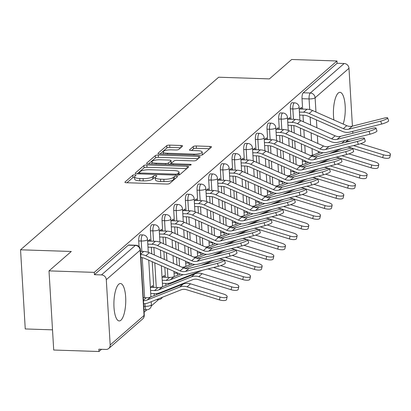 <?xml version="1.0" encoding="UTF-8"?>
<svg xmlns="http://www.w3.org/2000/svg" width="411" height="411" viewBox="0 0 411 411"><rect width="100%" height="100%" fill="white"/><g stroke="black" fill="none" stroke-linecap="round" stroke-linejoin="round"><path stroke-width="0.62" d="M134.89 174.824A1.649 0.442 -3.4 0 0 132.81 175.22L125.016 182.011A2.353 0.627 -3.4 0 0 124.898 182.227A2.353 0.627 -3.4 0 0 126.511 182.725L166.712 184.051A2.353 0.627 -3.4 0 0 169.681 183.486L177.475 176.694A1.649 0.442 -3.4 0 0 177.557 176.545A1.649 0.442 -3.4 0 0 176.427 176.196A1.649 0.442 -3.4 0 0 174.351 176.591L173.339 177.47A7.537 2.014 -3.4 0 1 163.845 179.278L160.495 179.17A7.537 2.014 -3.4 0 1 155.322 177.573A7.537 2.014 -3.4 0 1 155.697 176.889L156.709 176.011A1.649 0.442 -3.4 0 0 156.791 175.862A1.649 0.442 -3.4 0 0 155.656 175.507A1.649 0.442 -3.4 0 0 153.58 175.908L152.573 176.787A7.537 2.014 -3.4 0 1 143.079 178.595L139.725 178.487A7.537 2.014 -3.4 0 1 134.556 176.884A7.537 2.014 -3.4 0 1 134.926 176.206L135.938 175.322A1.649 0.442 -3.4 0 0 136.02 175.173A1.649 0.442 -3.4 0 0 134.89 174.824M134.567 177.136A1.649 0.442 -3.4 0 0 132.948 177.531L126.963 182.741M175.286 178.6A1.649 0.442 -3.4 0 0 174.49 178.898L173.478 179.777L173.339 177.47M155.337 177.819A1.649 0.442 -3.4 0 0 153.719 178.215L152.707 179.093L152.573 176.787M118.758 284.232A18.711 5.898 91.9 0 0 113.904 304.7A18.711 5.898 91.9 0 0 119.211 320.934A18.711 5.898 91.9 0 0 120.896 320.231A18.711 5.898 91.9 0 0 125.756 299.763A18.711 5.898 91.9 0 0 120.444 283.533A18.711 5.898 91.9 0 0 118.758 284.232M343.18 124.065A18.711 5.898 91.9 0 0 344.999 103.839A18.711 5.898 91.9 0 0 339.954 92.321A18.711 5.898 91.9 0 0 338.268 93.025A18.711 5.898 91.9 0 0 333.886 119.95M337.385 129.182A18.711 5.898 91.9 0 0 338.592 129.717M182.479 146.193A2.353 0.627 -3.4 0 0 182.597 145.977A2.353 0.627 -3.4 0 0 180.979 145.479L169.702 145.109A2.353 0.627 -3.4 0 0 166.732 145.674L158.076 153.216A2.353 0.627 -3.4 0 0 157.958 153.426A2.353 0.627 -3.4 0 0 159.576 153.93L199.772 155.25A2.353 0.627 -3.4 0 0 202.741 154.685L211.398 147.143A2.353 0.627 -3.4 0 0 211.516 146.933A2.353 0.627 -3.4 0 0 209.903 146.429L196.278 145.982A2.353 0.627 -3.4 0 0 193.309 146.547L189.605 149.774A2.353 0.627 -3.4 0 0 189.486 149.989A2.353 0.627 -3.4 0 0 191.105 150.488L197.861 150.714A6.299 1.685 -3.4 0 1 202.181 152.049A6.299 1.685 -3.4 0 1 193.935 154.13L167.467 153.257A6.299 1.685 -3.4 0 1 163.146 151.921A6.299 1.685 -3.4 0 1 171.392 149.84L175.805 149.984A2.353 0.627 -3.4 0 0 178.775 149.419L182.479 146.193M106.3 279.675L110.179 344.978A4.798 4.367 -131.1 0 1 108.781 348.446A4.798 4.367 -131.1 0 1 105.904 349.442L98.851 349.211L98.989 351.518L53.713 350.028L49.007 270.88L71.288 251.47L20.55 249.801L218.673 77.217L269.411 78.886L291.692 59.482L336.969 60.972L94.283 272.37L94.422 274.676L101.476 274.913L135.342 245.408A4.798 1.51 -88.1 0 1 135.774 245.228L128.725 244.997A4.798 1.51 -88.1 0 0 128.289 245.177L135.342 245.408A4.798 4.367 -131.1 0 1 140.166 250.176L106.3 279.675A4.798 4.367 -131.1 0 0 101.476 274.913M49.007 270.88L94.283 272.37M146.876 164.986A2.353 0.627 -3.4 0 0 143.912 165.551L135.25 173.098A2.353 0.627 -3.4 0 0 135.132 173.308A2.353 0.627 -3.4 0 0 136.75 173.807L176.951 175.132A2.353 0.627 -3.4 0 0 179.915 174.567L188.577 167.025A2.353 0.627 -3.4 0 0 188.695 166.809A2.353 0.627 -3.4 0 0 187.077 166.311L146.876 164.986L147.015 167.292A2.353 0.627 -3.4 0 0 144.05 167.863L137.202 173.822M146.66 163.157L155.322 155.61A2.353 0.627 -3.4 0 1 158.292 155.045L198.487 156.37A2.353 0.627 -3.4 0 1 200.106 156.868A2.353 0.627 -3.4 0 1 199.987 157.084L196.283 160.311A2.353 0.627 -3.4 0 1 193.314 160.876L177.013 160.341A2.353 0.627 -3.4 0 0 174.043 160.906L171.587 163.049A2.353 0.627 -3.4 0 0 171.469 163.259A2.353 0.627 -3.4 0 0 173.088 163.763L190.057 164.318A1.649 0.442 -3.4 0 1 191.192 164.667A1.649 0.442 -3.4 0 1 189.029 165.217L148.16 163.871A2.353 0.627 -3.4 0 1 146.547 163.367A2.353 0.627 -3.4 0 1 146.66 163.157L146.686 163.568M305.866 163.486L305.748 161.482M305.26 153.246L304.792 145.396M304.325 137.51L303.857 129.66M303.39 121.774L302.999 115.193M302.635 109.079L302.018 98.702L309.072 98.933A4.798 1.51 -88.1 0 1 310.29 93.014L344.161 63.51A4.798 4.367 48.9 0 1 348.985 68.277L352.422 126.141M98.989 351.518L101.538 349.299M144.117 312.206L146.871 309.807M151.32 305.933L158.533 299.65M52.51 329.848L25.251 328.949L20.55 249.801M352.73 131.35L352.844 133.251M336.969 60.972L337.107 63.279L344.161 63.51M152.738 287.407L152.63 285.619L150.38 287.577M149.989 241.118L149.892 239.469L147.636 241.427M164.4 277.245L164.297 275.457L162.042 277.42M161.651 230.961L161.554 229.307L159.304 231.27M173.314 220.799L173.216 219.15L170.966 221.108M184.976 210.643L184.878 208.988L182.628 210.951M196.643 200.481L196.545 198.826L194.29 200.789M208.305 190.324L208.207 188.67L205.952 190.632M219.967 180.162L219.87 178.508L217.619 180.47M231.629 170.005L231.532 168.351L229.281 170.308M243.291 159.843L243.194 158.189L240.944 160.151M254.959 149.681L254.861 148.032L252.606 149.989M266.621 139.524L266.523 137.87L264.273 139.832M278.283 129.362L278.185 127.713L275.935 129.671M289.945 119.205L289.847 117.551L287.597 119.514M294.204 173.642L294.086 171.639M293.593 163.408L293.13 155.558M292.658 147.667L292.195 139.822M291.723 131.931L291.332 125.355M290.973 119.236L290.356 108.858L292.858 108.941A4.798 1.51 -88.1 0 1 294.512 102.842L292.005 102.76A4.798 1.51 91.9 0 0 290.356 108.858M282.542 183.804L282.419 181.801M281.931 173.565L281.463 165.715M280.996 157.829L280.528 149.979M280.061 142.093L279.67 135.512M279.305 129.398L278.689 119.02L281.196 119.103A4.798 1.51 -88.1 0 1 282.845 113.004L280.343 112.922A4.798 1.51 91.9 0 0 278.689 119.02M270.875 193.966L270.757 191.958M270.268 183.727L269.801 175.877M269.333 167.991L268.866 160.141M268.398 152.25L268.008 145.674M267.643 139.555L267.027 129.177L269.529 129.26A4.798 1.51 -88.1 0 1 271.183 123.161L268.681 123.079A4.798 1.51 91.9 0 0 267.027 129.177M259.213 204.123L259.094 202.12M258.606 193.884L258.139 186.039M257.671 178.148L257.204 170.298M256.736 162.412L256.346 155.831M255.981 149.717L255.365 139.339L257.867 139.421A4.798 1.51 -88.1 0 1 259.521 133.323L257.019 133.241A4.798 1.51 91.9 0 0 255.365 139.339M247.55 214.285L247.432 212.276M246.944 204.046L246.477 196.196M246.009 188.31L245.542 180.46M245.074 172.569L244.684 165.993M244.319 159.879L243.702 149.496L246.204 149.578A4.798 1.51 -88.1 0 1 247.859 143.48L245.357 143.398A4.798 1.51 91.9 0 0 243.702 149.496M235.888 224.442L235.77 222.438M235.277 214.203L234.815 206.358M234.342 198.467L233.88 190.617M233.407 182.731L233.016 176.149M232.657 170.036L232.04 159.658L234.542 159.74A4.798 1.51 -88.1 0 1 236.197 153.642L233.689 153.56A4.798 1.51 91.9 0 0 232.04 159.658M224.226 234.604L224.103 232.595M223.615 224.365L223.147 216.515M222.68 208.629L222.212 200.779M221.745 192.893L221.354 186.311M220.99 180.198L220.373 169.815L222.88 169.897A4.798 1.51 -88.1 0 1 224.529 163.804L222.027 163.722A4.798 1.51 91.9 0 0 220.373 169.815M212.559 244.761L212.441 242.757M211.953 234.522L211.485 226.677M211.018 218.786L210.55 210.941M210.083 203.049L209.692 196.468M209.327 190.355L208.711 179.977L211.213 180.059A4.798 1.51 -88.1 0 1 212.867 173.961L210.365 173.879A4.798 1.51 91.9 0 0 208.711 179.977M200.897 254.923L200.779 252.914M200.291 244.684L199.823 236.834M199.356 228.948L198.888 221.097M198.421 213.211L198.03 206.63M197.665 200.517L197.049 190.134L199.551 190.221A4.798 1.51 -88.1 0 1 201.205 184.123L198.703 184.041A4.798 1.51 91.9 0 0 197.049 190.134M189.235 265.08L189.117 263.076M188.628 254.846L188.161 246.996M187.693 239.104L187.226 231.259M186.758 223.368L186.363 216.792M186.003 210.673L185.387 200.296L187.889 200.378A4.798 1.51 -88.1 0 1 189.543 194.28L187.041 194.198A4.798 1.51 91.9 0 0 185.387 200.296M177.573 275.242L177.454 273.238M176.961 265.003L176.499 257.152M176.026 249.266L175.564 241.416M175.091 233.53L174.701 226.949M174.341 220.835L173.725 210.458L176.227 210.54A4.798 1.51 -88.1 0 1 177.881 204.442L175.374 204.359A4.798 1.51 91.9 0 0 173.725 210.458M165.91 285.398L165.787 283.395M165.428 277.281L164.832 267.314M164.364 259.423L163.897 251.578M163.429 243.687L163.039 237.111M162.674 230.992L162.057 220.615L164.564 220.697A4.798 1.51 -88.1 0 1 166.214 214.599L163.712 214.516A4.798 1.51 91.9 0 0 162.057 220.615M154.243 295.56L154.125 293.557M153.76 287.438L152.234 261.735M151.767 253.849L151.376 247.268M151.012 241.154L150.395 230.776L152.897 230.859A4.798 1.51 -88.1 0 1 154.551 224.76L152.049 224.678A4.798 1.51 91.9 0 0 150.395 230.776M139.077 246.698L138.733 240.933L141.235 241.016A4.798 1.51 -88.1 0 1 142.889 234.917L140.387 234.835A4.798 1.51 91.9 0 0 138.733 240.933M301.607 109.043L301.51 107.389L299.259 109.352M337.107 63.279L303.236 92.783A4.798 1.51 91.9 0 0 302.018 98.702M94.422 274.676L128.289 245.177M134.556 176.884L134.69 179.191A7.537 2.014 -3.4 0 0 139.863 180.794L139.725 178.487M152.707 179.093A7.537 2.014 -3.4 0 1 143.213 180.902L139.863 180.794M155.322 177.573L155.461 179.879A7.537 2.014 -3.4 0 0 160.634 181.477L160.495 179.17M173.478 179.777A7.537 2.014 -3.4 0 1 163.984 181.585L160.634 181.477M186.764 168.602L147.015 167.292M139.185 172.497A1.649 0.442 -3.4 0 0 139.103 172.646A1.649 0.442 -3.4 0 0 140.233 172.995L175.523 174.156A1.649 0.442 -3.4 0 0 177.598 173.761L178.662 172.836A7.537 2.014 -3.4 0 0 179.037 172.152A7.537 2.014 -3.4 0 0 173.863 170.555L149.743 169.758A7.537 2.014 -3.4 0 0 140.249 171.567L139.185 172.497M178.99 174.947A7.537 2.014 -3.4 0 0 179.175 174.459L179.037 172.152M148.612 163.881L155.461 157.922L155.322 155.61M198.174 158.661L158.425 157.356A2.353 0.627 -3.4 0 0 155.461 157.922M160.095 159.781A6.299 1.685 -3.4 0 0 151.844 161.867A6.299 1.685 -3.4 0 0 156.17 163.203L165.494 163.511A2.353 0.627 -3.4 0 0 168.459 162.946L170.919 160.804A2.353 0.627 -3.4 0 0 171.038 160.588A2.353 0.627 -3.4 0 0 169.419 160.09L160.095 159.781M171.038 160.588L171.171 162.9A2.353 0.627 -3.4 0 1 171.053 163.11L169.383 164.57M201.832 155.06A6.299 1.685 -3.4 0 0 202.32 154.356L202.181 152.049M209.584 148.725L196.412 148.289A2.353 0.627 -3.4 0 0 193.447 148.854L191.557 150.503M180.665 147.77L169.835 147.415A2.353 0.627 -3.4 0 0 166.871 147.981L160.023 153.945M227.165 296.685L226.548 299.552A5.518 1.885 -167.8 0 1 219.433 299.886L220.055 297.019A5.518 1.885 12.2 0 0 227.165 296.685A5.518 1.885 12.2 0 0 223.492 294.024L190.534 283.837A11.996 10.922 48.9 0 0 183.162 284.058L150.626 296.999A11.996 10.922 -131.1 0 1 146.316 297.739L143.254 297.636M143.614 303.739A15.115 13.763 -131.1 0 0 148.484 302.804L181.02 289.858A8.878 8.081 48.9 0 1 186.476 289.698L219.433 299.886M143.439 300.739A11.996 10.922 -131.1 0 0 147.184 299.999L179.72 287.053A11.996 10.922 48.9 0 1 187.092 286.832L220.055 297.019M217.424 263.364A5.518 0.956 -18.3 0 0 224.38 260.137A5.518 0.956 -18.3 0 0 220.861 260.369L188.988 268.414L185.546 271.409L217.424 263.364L218.385 266.277A5.518 0.956 161.7 0 0 225.341 263.05L224.38 260.137M140.505 251.352L143.722 251.46A15.115 13.763 48.9 0 1 149.285 252.75L183.491 267.895A8.878 8.081 -131.1 0 0 188.988 268.414M140.69 254.471A15.115 13.763 48.9 0 1 145.843 255.745L180.049 270.89A8.878 8.081 -131.1 0 0 185.546 271.409M140.865 257.476A11.996 10.922 48.9 0 1 144.877 258.478L179.083 273.623A11.996 10.922 -131.1 0 0 186.507 274.327L218.385 266.277M238.827 286.529L238.21 289.39A5.518 1.885 -167.8 0 1 231.095 289.724L231.717 286.857A5.518 1.885 12.2 0 0 238.827 286.529A5.518 1.885 12.2 0 0 235.154 283.862L202.197 273.68A11.996 10.922 48.9 0 0 194.824 273.896L162.288 286.842A11.996 10.922 -131.1 0 1 157.978 287.577L150.657 287.335M150.549 290.443L154.541 290.577A11.996 10.922 -131.1 0 0 158.846 289.837L191.387 276.891A11.996 10.922 48.9 0 1 198.76 276.675L231.717 286.857M150.729 293.444L154.721 293.572A15.115 13.763 -131.1 0 0 160.146 292.647L192.682 279.701A8.878 8.081 48.9 0 1 198.138 279.542L231.095 289.724M250.494 276.367L249.873 279.233A5.518 1.885 -167.8 0 1 242.762 279.562L243.379 276.701A5.518 1.885 12.2 0 0 250.494 276.367A5.518 1.885 12.2 0 0 246.821 273.705L220.63 265.614M162.211 280.281L166.203 280.415A11.996 10.922 -131.1 0 0 170.514 279.675L183.193 274.63M162.319 277.178L169.64 277.42A11.996 10.922 -131.1 0 0 173.951 276.68L180.398 274.116M162.391 283.282L166.383 283.415A15.115 13.763 -131.1 0 0 171.808 282.485L202.402 270.315M207.612 269A8.878 8.081 48.9 0 1 209.8 269.38L242.762 279.562M213.581 267.489L243.379 276.701M204.709 264.443L206.486 263.739A11.996 10.922 48.9 0 1 210.458 262.994M229.086 253.202A5.518 0.956 -18.3 0 0 236.042 249.975A5.518 0.956 -18.3 0 0 232.523 250.207L200.65 258.257L197.208 261.252L229.086 253.202L230.047 256.12A5.518 0.956 161.7 0 0 237.008 252.893L236.042 249.975L266.087 259.243L266.708 256.382A5.518 1.885 12.2 0 0 273.818 256.048A5.518 1.885 12.2 0 0 270.145 253.387L243.959 245.295M147.981 247.155L152.127 247.294A11.996 10.922 48.9 0 1 156.54 248.316L190.745 263.461A11.996 10.922 -131.1 0 0 198.174 264.165L230.047 256.12M147.801 244.155L151.947 244.293A15.115 13.763 48.9 0 1 157.505 245.583L191.716 260.728A8.878 8.081 -131.1 0 0 197.208 261.252M148.068 241.057L155.389 241.298A15.115 13.763 48.9 0 1 160.948 242.588L195.153 257.733A8.878 8.081 -131.1 0 0 200.65 258.257M240.748 243.045A5.518 0.956 -18.3 0 0 247.71 239.819A5.518 0.956 -18.3 0 0 244.185 240.045L212.312 248.095L208.875 251.09L240.748 243.045L241.709 245.958A5.518 0.956 161.7 0 0 248.67 242.731L247.71 239.819M159.643 236.998L163.789 237.132A11.996 10.922 48.9 0 1 168.202 238.159L202.407 253.304A11.996 10.922 -131.1 0 0 209.836 254.008L241.709 245.958M159.463 233.998L163.609 234.136A15.115 13.763 48.9 0 1 169.173 235.426L203.378 250.571A8.878 8.081 -131.1 0 0 208.875 251.09M159.73 230.895L167.051 231.136A15.115 13.763 48.9 0 1 172.61 232.431L206.815 247.571A8.878 8.081 -131.1 0 0 212.312 248.095M262.156 266.205L261.535 269.071A5.518 1.885 -167.8 0 1 254.424 269.405L255.041 266.539A5.518 1.885 12.2 0 0 262.156 266.205A5.518 1.885 12.2 0 0 258.483 263.543L232.297 255.452M174.053 273.125L178.045 273.253A15.115 13.763 -131.1 0 0 178.266 273.258M200.804 265.429L214.069 260.153M219.279 258.838A8.878 8.081 48.9 0 1 221.467 259.218L223.707 259.911M224.375 260.117L254.424 269.405M225.243 257.332L255.041 266.539M216.371 254.286L218.149 253.577A11.996 10.922 48.9 0 1 222.12 252.832M182.058 267.258A11.996 10.922 -131.1 0 0 185.613 266.523L192.06 263.96M184.976 268.404L194.855 264.473M273.818 256.048L273.202 258.909A5.518 1.885 -167.8 0 1 266.087 259.243M185.721 262.963L189.707 263.097A15.115 13.763 -131.1 0 0 189.928 263.102M212.466 255.272L225.731 249.996M230.941 248.681A8.878 8.081 48.9 0 1 233.129 249.061L235.369 249.754M236.906 247.17L266.708 256.382M228.033 244.124L229.816 243.42A11.996 10.922 48.9 0 1 233.782 242.675M193.72 257.101A11.996 10.922 -131.1 0 0 197.275 256.361L203.722 253.798M196.643 258.242L206.517 254.311M285.481 245.886L284.864 248.753A5.518 1.885 -167.8 0 1 277.749 249.087L278.37 246.22A5.518 1.885 12.2 0 0 285.481 245.886A5.518 1.885 12.2 0 0 281.807 243.225L255.621 235.133M197.383 252.806L201.369 252.935A15.115 13.763 -131.1 0 0 201.59 252.94M224.134 245.11L237.394 239.834M242.603 238.519A8.878 8.081 48.9 0 1 244.792 238.899L247.032 239.592M247.699 239.798L277.749 249.087M248.573 237.013L278.37 246.22M239.7 233.967L241.478 233.258A11.996 10.922 48.9 0 1 245.444 232.513M205.387 246.939A11.996 10.922 -131.1 0 0 208.942 246.204L215.385 243.636M208.305 248.085L218.179 244.155M252.411 232.883A5.518 0.956 -18.3 0 0 259.372 229.657A5.518 0.956 -18.3 0 0 255.853 229.888L223.974 237.938L220.537 240.933L252.411 232.883L253.371 235.801A5.518 0.956 161.7 0 0 260.333 232.575L259.372 229.657L289.416 238.925L290.032 236.063A5.518 1.885 12.2 0 0 297.143 235.729A5.518 1.885 12.2 0 0 293.469 233.068L267.284 224.971M171.305 226.836L175.451 226.975A11.996 10.922 48.9 0 1 179.864 227.997L214.069 243.142A11.996 10.922 -131.1 0 0 221.498 243.846L253.371 235.801M171.125 223.836L175.276 223.974A15.115 13.763 48.9 0 1 180.835 225.264L215.04 240.409A8.878 8.081 -131.1 0 0 220.537 240.933M171.392 220.738L178.713 220.979A15.115 13.763 48.9 0 1 184.272 222.269L218.477 237.414A8.878 8.081 -131.1 0 0 223.974 237.938M264.073 222.721A5.518 0.956 -18.3 0 0 271.034 219.495A5.518 0.956 -18.3 0 0 267.515 219.726L235.637 227.776L232.2 230.771L264.073 222.721L265.038 225.639A5.518 0.956 161.7 0 0 271.995 222.413L271.034 219.495M182.967 216.679L187.118 216.813A11.996 10.922 48.9 0 1 191.526 217.84L225.737 232.986A11.996 10.922 -131.1 0 0 233.16 233.689L265.038 225.639M182.792 213.679L186.938 213.812A15.115 13.763 48.9 0 1 192.497 215.107L226.702 230.247A8.878 8.081 -131.1 0 0 232.2 230.771M183.054 210.576L190.375 210.817A15.115 13.763 48.9 0 1 195.934 212.112L230.145 227.252A8.878 8.081 -131.1 0 0 235.637 227.776M275.74 212.564A5.518 0.956 -18.3 0 0 282.696 209.338A5.518 0.956 -18.3 0 0 279.177 209.569L247.304 217.614L243.862 220.615L275.74 212.564L276.701 215.482A5.518 0.956 161.7 0 0 283.657 212.256L282.696 209.338L312.74 218.606L313.357 215.744A5.518 1.885 12.2 0 0 320.472 215.41A5.518 1.885 12.2 0 0 316.799 212.744L290.613 204.652M194.634 206.517L198.78 206.656A11.996 10.922 48.9 0 1 203.193 207.678L237.399 222.824A11.996 10.922 -131.1 0 0 244.822 223.527L276.701 215.482M194.454 203.517L198.6 203.656A15.115 13.763 48.9 0 1 204.159 204.945L238.365 220.09A8.878 8.081 -131.1 0 0 243.862 220.615M194.716 200.419L202.037 200.66A15.115 13.763 48.9 0 1 207.601 201.95L241.807 217.095A8.878 8.081 -131.1 0 0 247.304 217.614M297.143 235.729L296.526 238.591A5.518 1.885 -167.8 0 1 289.416 238.925M209.045 242.644L213.037 242.778A15.115 13.763 -131.1 0 0 213.258 242.783M235.796 234.953L249.056 229.677M254.265 228.362A8.878 8.081 48.9 0 1 256.454 228.742L258.694 229.436M260.235 226.851L290.032 236.063M251.362 223.805L253.14 223.096A11.996 10.922 48.9 0 1 257.106 222.356M217.049 236.782A11.996 10.922 -131.1 0 0 220.604 236.042L227.052 233.479M219.967 237.923L229.847 233.993M287.402 202.402A5.518 0.956 -18.3 0 0 294.358 199.176A5.518 0.956 -18.3 0 0 290.839 199.407L258.966 207.457L255.524 210.453L287.402 202.402L288.363 205.32A5.518 0.956 161.7 0 0 295.324 202.094L294.358 199.176M206.296 196.36L210.442 196.494A11.996 10.922 48.9 0 1 214.855 197.521L249.061 212.662A11.996 10.922 -131.1 0 0 256.49 213.371L288.363 205.32M206.117 193.36L210.262 193.494A15.115 13.763 48.9 0 1 215.821 194.788L250.032 209.929A8.878 8.081 -131.1 0 0 255.524 210.453M206.384 190.257L213.705 190.499A15.115 13.763 48.9 0 1 219.263 191.793L253.469 206.933A8.878 8.081 -131.1 0 0 258.966 207.457M308.81 225.567L308.188 228.434A5.518 1.885 -167.8 0 1 301.078 228.768L301.695 225.901A5.518 1.885 12.2 0 0 308.81 225.567A5.518 1.885 12.2 0 0 305.137 222.906L278.946 214.814M220.707 232.487L224.699 232.616A15.115 13.763 -131.1 0 0 224.92 232.621M247.458 224.791L260.718 219.515M265.927 218.2A8.878 8.081 48.9 0 1 268.116 218.58L270.356 219.274M271.029 219.479L301.078 228.768M271.897 216.695L301.695 225.901M263.025 213.648L264.802 212.939A11.996 10.922 48.9 0 1 268.773 212.194M228.711 226.62A11.996 10.922 -131.1 0 0 232.266 225.886L238.714 223.317M231.629 227.766L241.509 223.836M299.064 192.245A5.518 0.956 -18.3 0 0 306.025 189.019A5.518 0.956 -18.3 0 0 302.501 189.25L270.628 197.295L267.191 200.291L299.064 192.245L300.025 195.163A5.518 0.956 161.7 0 0 306.986 191.937L306.025 189.019L336.064 198.287L336.686 195.42A5.518 1.885 12.2 0 0 343.796 195.091A5.518 1.885 12.2 0 0 340.123 192.425L313.937 184.334M217.958 186.198L222.104 186.337A11.996 10.922 48.9 0 1 226.518 187.359L260.723 202.505A11.996 10.922 -131.1 0 0 268.152 203.209L300.025 195.163M217.779 183.198L221.925 183.337A15.115 13.763 48.9 0 1 227.489 184.626L261.694 199.772A8.878 8.081 -131.1 0 0 267.191 200.291M218.046 180.1L225.367 180.342A15.115 13.763 48.9 0 1 230.925 181.631L265.131 196.777A8.878 8.081 -131.1 0 0 270.628 197.295M320.472 215.41L319.85 218.272A5.518 1.885 -167.8 0 1 312.74 218.606M232.369 222.325L236.361 222.459A15.115 13.763 -131.1 0 0 236.582 222.464M259.12 214.629L272.385 209.353M277.595 208.038A8.878 8.081 48.9 0 1 279.783 208.423L282.023 209.112M283.559 206.533L313.357 215.744M274.687 203.486L276.464 202.777A11.996 10.922 48.9 0 1 280.436 202.037M240.373 216.458A11.996 10.922 -131.1 0 0 243.929 215.724L250.376 213.16M243.291 217.604L253.171 213.674M310.726 182.083A5.518 0.956 -18.3 0 0 317.688 178.857A5.518 0.956 -18.3 0 0 314.168 179.088L282.29 187.139L278.853 190.134L310.726 182.083L311.687 185.001A5.518 0.956 161.7 0 0 318.648 181.775L317.688 178.857M229.621 176.042L233.767 176.175A11.996 10.922 48.9 0 1 238.18 177.203L272.385 192.343A11.996 10.922 -131.1 0 0 279.814 193.052L311.687 185.001M229.441 173.041L233.592 173.175A15.115 13.763 48.9 0 1 239.151 174.47L273.356 189.61A8.878 8.081 -131.1 0 0 278.853 190.134M229.708 169.938L237.029 170.18A15.115 13.763 48.9 0 1 242.588 171.469L276.793 186.615A8.878 8.081 -131.1 0 0 282.29 187.139M332.134 205.248L331.518 208.115A5.518 1.885 -167.8 0 1 324.402 208.449L325.024 205.582A5.518 1.885 12.2 0 0 332.134 205.248A5.518 1.885 12.2 0 0 328.461 202.587L302.275 194.495M244.036 212.163L248.023 212.297A15.115 13.763 -131.1 0 0 248.244 212.302M270.782 204.473L284.047 199.196M289.257 197.881A8.878 8.081 48.9 0 1 291.445 198.261L293.685 198.955M294.353 199.16L324.402 208.449M295.221 196.376L325.024 205.582M286.349 193.329L288.132 192.62A11.996 10.922 48.9 0 1 292.098 191.875M252.035 206.301A11.996 10.922 -131.1 0 0 255.591 205.567L262.038 202.998M254.959 207.447L264.833 203.517M322.388 171.926A5.518 0.956 -18.3 0 0 329.35 168.7A5.518 0.956 -18.3 0 0 325.831 168.931L293.952 176.977L290.515 179.972L322.388 171.926L323.354 174.839A5.518 0.956 161.7 0 0 330.31 171.613L329.35 168.7L359.394 177.968L360.01 175.101A5.518 1.885 12.2 0 0 367.126 174.767A5.518 1.885 12.2 0 0 363.452 172.106L337.261 164.015M241.283 165.88L245.434 166.018A11.996 10.922 48.9 0 1 249.842 167.041L284.052 182.186A11.996 10.922 -131.1 0 0 291.476 182.89L323.354 174.839M241.108 162.879L245.254 163.018A15.115 13.763 48.9 0 1 250.813 164.308L285.018 179.453A8.878 8.081 -131.1 0 0 290.515 179.972M241.37 159.781L248.691 160.023A15.115 13.763 48.9 0 1 254.25 161.312L288.46 176.458A8.878 8.081 -131.1 0 0 293.952 176.977M343.796 195.091L343.18 197.953A5.518 1.885 -167.8 0 1 336.064 198.287M255.699 202.007L259.685 202.14A15.115 13.763 -131.1 0 0 259.906 202.145M282.449 194.311L295.709 189.034M300.919 187.719A8.878 8.081 48.9 0 1 303.107 188.104L305.347 188.793M306.889 186.214L336.686 195.42M298.016 183.167L299.794 182.458A11.996 10.922 48.9 0 1 303.76 181.719M263.703 196.139A11.996 10.922 -131.1 0 0 267.258 195.405L273.7 192.841M266.621 197.285L276.495 193.355M334.056 161.764A5.518 0.956 -18.3 0 0 341.012 158.538A5.518 0.956 -18.3 0 0 337.493 158.769L305.62 166.82L302.177 169.815L334.056 161.764L335.016 164.683A5.518 0.956 161.7 0 0 341.973 161.456L341.012 158.538M252.95 155.718L257.096 155.856A11.996 10.922 48.9 0 1 261.509 156.884L295.715 172.024A11.996 10.922 -131.1 0 0 303.138 172.733L335.016 164.683M252.77 152.722L256.916 152.856A15.115 13.763 48.9 0 1 262.475 154.146L296.68 169.291A8.878 8.081 -131.1 0 0 302.177 169.815M253.032 149.619L260.353 149.861A15.115 13.763 48.9 0 1 265.917 151.15L300.122 166.296A8.878 8.081 -131.1 0 0 305.62 166.82M355.458 184.929L354.842 187.796A5.518 1.885 -167.8 0 1 347.732 188.125L348.348 185.263A5.518 1.885 12.2 0 0 355.458 184.929A5.518 1.885 12.2 0 0 351.785 182.268L325.599 174.177M267.361 191.845L271.352 191.978A15.115 13.763 -131.1 0 0 271.573 191.983M294.112 184.154L307.371 178.877M312.581 177.562A8.878 8.081 48.9 0 1 314.769 177.942L317.009 178.636M317.682 178.842L347.732 188.125M318.551 176.057L348.348 185.263M309.678 173.005L311.456 172.301A11.996 10.922 48.9 0 1 315.422 171.557M275.365 185.983A11.996 10.922 -131.1 0 0 278.92 185.243L285.368 182.679M278.283 187.123L288.162 183.198M345.718 151.608A5.518 0.956 -18.3 0 0 352.674 148.381A5.518 0.956 -18.3 0 0 349.155 148.607L317.282 156.658L313.84 159.653L345.718 151.608L346.678 154.521A5.518 0.956 161.7 0 0 353.64 151.294L352.674 148.381L382.718 157.649L383.34 154.783A5.518 1.885 12.2 0 0 390.45 154.449A5.518 1.885 12.2 0 0 386.777 151.787L360.591 143.696M264.612 145.561L268.758 145.7A11.996 10.922 48.9 0 1 273.171 146.722L307.377 161.867A11.996 10.922 -131.1 0 0 314.805 162.571L346.678 154.521M264.432 142.56L268.578 142.699A15.115 13.763 48.9 0 1 274.137 143.989L308.348 159.134A8.878 8.081 -131.1 0 0 313.84 159.653M264.699 139.463L272.02 139.699A15.115 13.763 48.9 0 1 277.579 140.994L311.785 156.139A8.878 8.081 -131.1 0 0 317.282 156.658M367.126 174.767L366.504 177.634A5.518 1.885 -167.8 0 1 359.394 177.968M279.023 181.688L283.015 181.816A15.115 13.763 -131.1 0 0 283.236 181.826M305.774 173.992L319.034 168.715M324.248 167.4A8.878 8.081 48.9 0 1 326.432 167.786L328.677 168.474M330.213 165.895L360.01 175.101M321.34 162.848L323.118 162.14A11.996 10.922 48.9 0 1 327.089 161.395M287.027 175.821A11.996 10.922 -131.1 0 0 290.582 175.086L297.03 172.522M289.945 176.966L299.825 173.036M357.38 141.446A5.518 0.956 -18.3 0 0 364.341 138.219A5.518 0.956 -18.3 0 0 360.817 138.45L328.944 146.501L325.507 149.496L357.38 141.446L358.341 144.364A5.518 0.956 161.7 0 0 365.302 141.137L364.341 138.219M276.274 135.399L280.42 135.538A11.996 10.922 48.9 0 1 284.833 136.56L319.039 151.705A11.996 10.922 -131.1 0 0 326.468 152.409L358.341 144.364M276.094 132.399L280.24 132.537A15.115 13.763 48.9 0 1 285.804 133.827L320.01 148.972A8.878 8.081 -131.1 0 0 325.507 149.496M276.362 129.301L283.682 129.542A15.115 13.763 48.9 0 1 289.241 130.832L323.447 145.977A8.878 8.081 -131.1 0 0 328.944 146.501M378.788 164.611L378.166 167.477A5.518 1.885 -167.8 0 1 371.056 167.806L371.672 164.945A5.518 1.885 12.2 0 0 378.788 164.611A5.518 1.885 12.2 0 0 375.115 161.949L348.929 153.858M290.685 171.526L294.677 171.659A15.115 13.763 -131.1 0 0 294.898 171.664M317.436 163.835L330.701 158.559M335.91 157.243A8.878 8.081 48.9 0 1 338.099 157.624L340.339 158.317M341.007 158.523L371.056 167.806M341.875 155.733L371.672 164.945M333.002 152.686L334.78 151.983A11.996 10.922 48.9 0 1 338.751 151.238M298.689 165.664A11.996 10.922 -131.1 0 0 302.244 164.924L308.692 162.36M301.607 166.804L311.487 162.874M369.042 131.289A5.518 0.956 -18.3 0 0 376.003 128.062A5.518 0.956 -18.3 0 0 372.484 128.289L340.606 136.339L337.169 139.334L369.042 131.289L370.003 134.202A5.518 0.956 161.7 0 0 376.964 130.975L376.003 128.062M287.936 125.242L292.082 125.376A11.996 10.922 48.9 0 1 296.495 126.403L330.701 141.548A11.996 10.922 -131.1 0 0 338.13 142.252L370.003 134.202M287.757 122.242L291.908 122.38A15.115 13.763 48.9 0 1 297.466 123.67L331.672 138.815A8.878 8.081 -131.1 0 0 337.169 139.334M288.024 119.139L295.345 119.38A15.115 13.763 48.9 0 1 300.903 120.675L335.109 135.815A8.878 8.081 -131.1 0 0 340.606 136.339M390.45 154.449L389.834 157.315A5.518 1.885 -167.8 0 1 382.718 157.649M302.352 161.369L306.339 161.497A15.115 13.763 -131.1 0 0 306.56 161.502M329.098 153.673L342.363 148.397M347.572 147.081A8.878 8.081 48.9 0 1 349.761 147.462L352.001 148.155M353.537 145.576L383.34 154.783M344.665 142.53L346.447 141.821A11.996 10.922 48.9 0 1 350.413 141.076M310.351 155.502A11.996 10.922 -131.1 0 0 313.906 154.767L320.354 152.204M313.274 156.648L323.149 152.717M380.704 121.127A5.518 0.956 -18.3 0 0 387.665 117.9A5.518 0.956 -18.3 0 0 384.146 118.132L352.268 126.177L348.831 129.177L380.704 121.127L381.67 124.045A5.518 0.956 161.7 0 0 388.626 120.819L387.665 117.9M299.598 115.08L303.75 115.219A11.996 10.922 48.9 0 1 308.158 116.241L342.368 131.386A11.996 10.922 -131.1 0 0 349.792 132.09L381.67 124.045M299.424 112.08L303.57 112.218A15.115 13.763 48.9 0 1 309.129 113.508L343.334 128.653A8.878 8.081 -131.1 0 0 348.831 129.177M299.686 108.982L307.007 109.223A15.115 13.763 48.9 0 1 312.565 110.513L346.776 125.658A8.878 8.081 -131.1 0 0 352.268 126.177M132.948 177.531L132.81 175.22M174.49 178.898L174.351 176.591M153.719 178.215L153.58 175.908M181.261 279.295A4.798 1.51 -88.1 0 1 180.835 278.894M169.599 289.452A4.798 1.51 -88.1 0 1 169.173 289.051M156.534 299.604L158.117 299.655A4.798 1.51 -88.1 0 1 157.511 299.213M143.973 309.73L146.455 309.812A4.798 1.51 -88.1 0 1 145.114 306.318L144.96 303.667M143.768 306.277L145.114 306.318A4.798 1.284 -3.4 0 0 151.161 305.168A4.798 1.284 176.6 0 0 151.402 304.731L151.222 301.715M312.417 155.235L312.021 148.597M311.553 140.711L311.086 132.861M310.618 124.975L310.151 117.125M309.704 109.567L309.072 98.933A4.798 1.284 176.6 0 0 315.114 97.777L315.961 112.018M316.429 119.904L316.896 127.754M317.364 135.64L317.831 143.49M318.299 151.376L318.397 152.979M330.079 153.426L330.382 153.164M341.747 143.264L344.86 140.552M348.985 68.277L315.114 97.777A4.798 4.367 -131.1 0 0 310.29 93.014L303.236 92.783M110.179 344.978L144.05 315.478L140.166 250.176A4.798 1.284 -3.4 0 0 140.408 249.739A4.798 4.798 0 0 0 135.774 245.228M296.644 172.671L296.624 172.389M296.161 164.544L295.694 156.694M295.226 148.808L294.759 140.958M294.291 133.066L293.844 125.571M293.475 119.318L292.858 108.941A4.798 1.284 176.6 0 0 298.905 107.79A4.798 1.284 176.6 0 0 299.141 107.353A4.798 4.798 0 0 0 294.512 102.842M284.982 182.833L284.962 182.546M284.499 174.701L284.032 166.851M283.564 158.965L283.097 151.114M282.629 143.228L282.182 135.733M281.812 129.48L281.196 119.103A4.798 1.284 176.6 0 0 287.238 117.947A4.798 1.284 176.6 0 0 287.479 117.515A4.798 4.798 0 0 0 282.845 113.004M273.315 192.995L273.3 192.708M272.832 184.863L272.37 177.013M271.897 169.127L271.435 161.276M270.962 153.385L270.52 145.895M270.145 139.637L269.529 129.26A4.798 1.284 176.6 0 0 275.576 128.109A4.798 1.284 176.6 0 0 275.817 127.672A4.798 4.798 0 0 0 271.183 123.161M261.653 203.152L261.637 202.864M261.17 195.02L260.702 187.175M260.235 179.283L259.767 171.433M259.3 163.547L258.853 156.052M258.483 149.799L257.867 139.421A4.798 1.284 176.6 0 0 263.913 138.266A4.798 1.284 176.6 0 0 264.15 137.834A4.798 4.798 0 0 0 259.521 133.323M249.991 213.314L249.975 213.026M249.508 205.181L249.04 197.331M248.573 189.445L248.105 181.595M247.638 173.704L247.191 166.214M246.821 159.961L246.204 149.578A4.798 1.284 176.6 0 0 252.251 148.428A4.798 1.284 176.6 0 0 252.488 147.991A4.798 4.798 0 0 0 247.859 143.48M238.329 223.471L238.308 223.183M237.846 215.338L237.378 207.493M236.911 199.602L236.443 191.752M235.976 183.866L235.529 176.37M235.159 170.118L234.542 159.74A4.798 1.284 176.6 0 0 240.589 158.589A4.798 1.284 176.6 0 0 240.825 158.153A4.798 4.798 0 0 0 236.197 153.642M226.667 233.633L226.646 233.345M226.184 225.5L225.716 217.65M225.249 209.764L224.781 201.914M224.314 194.028L223.867 186.532M223.497 180.28L222.88 169.897A4.798 1.284 176.6 0 0 228.922 168.746A4.798 1.284 176.6 0 0 229.163 168.315A4.798 4.798 0 0 0 224.529 163.804M214.999 243.79L214.984 243.502M214.516 235.662L214.054 227.812M213.581 219.921L213.119 212.076M212.646 204.185L212.204 196.689M211.829 190.437L211.213 180.059A4.798 1.284 176.6 0 0 217.26 178.908A4.798 1.284 176.6 0 0 217.501 178.472A4.798 4.798 0 0 0 212.867 173.961M203.337 253.952L203.322 253.664M202.854 245.819L202.387 237.969M201.919 230.083L201.452 222.233M200.984 214.347L200.537 206.851M200.167 200.599L199.551 190.221A4.798 1.284 176.6 0 0 205.598 189.065A4.798 1.284 176.6 0 0 205.834 188.634A4.798 4.798 0 0 0 201.205 184.123M191.675 264.109L191.66 263.826M191.192 255.981L190.725 248.131M190.257 240.24L189.79 232.395M189.322 224.504L188.875 217.008M188.505 210.756L187.889 200.378A4.798 1.284 176.6 0 0 193.935 199.227A4.798 1.284 176.6 0 0 194.172 198.79A4.798 4.798 0 0 0 189.543 194.28M180.013 274.271L179.992 273.983M179.53 266.138L179.062 258.288M178.595 250.402L178.127 242.552M177.66 234.666L177.213 227.17M176.843 220.918L176.227 210.54A4.798 1.284 176.6 0 0 182.273 209.384A4.798 1.284 176.6 0 0 182.51 208.952A4.798 4.798 0 0 0 177.881 204.442M168.351 284.433L168.284 283.349M167.929 277.363L167.4 268.45M166.928 260.564L166.465 252.714M165.998 244.822L165.551 237.327M165.181 231.074L164.564 220.697A4.798 1.284 176.6 0 0 170.606 219.546A4.798 1.284 176.6 0 0 170.848 219.109A4.798 4.798 0 0 0 166.214 214.599M156.683 294.589L156.622 293.505M156.267 287.52L154.803 262.87M154.331 254.984L153.889 247.489M153.514 241.236L152.897 230.859A4.798 1.284 176.6 0 0 158.944 229.703A4.798 1.284 176.6 0 0 159.185 229.271A4.798 4.798 0 0 0 154.551 224.76M144.6 297.682L142.221 257.651M141.852 251.398L141.235 241.016A4.798 1.284 176.6 0 0 147.282 239.865A4.798 1.284 176.6 0 0 147.518 239.428A4.798 4.798 0 0 0 142.889 234.917M144.287 315.042A4.798 1.284 -3.4 0 1 144.05 315.478A4.798 4.367 48.9 0 1 142.648 318.946A4.798 4.798 0 0 0 144.287 315.042L140.408 249.739M143.213 180.902L143.079 178.595M163.984 181.585L163.845 179.278M125.036 182.422L125.016 182.011M187.19 168.233L187.077 166.311M135.276 173.509L135.25 173.098M144.05 167.863L143.912 165.551M140.29 173.925L140.233 172.995M175.574 175.086L175.523 174.156M177.68 175.122L177.598 173.761M178.79 174.988L178.662 172.836M158.425 157.356L158.292 155.045M198.6 158.292L198.487 156.37M173.139 164.693L173.088 163.763M190.108 165.15L190.057 164.318M156.226 164.133L156.17 163.203M165.546 164.441L165.494 163.511M168.556 164.539L168.459 162.946M171.053 163.11L170.919 160.804M167.524 154.192L167.467 153.257M193.987 155.06L193.935 154.13M189.63 150.185L189.605 149.774M193.447 148.854L193.309 146.547M196.412 148.289L196.278 145.982M210.016 148.35L209.903 146.429M158.096 153.627L158.076 153.216M166.871 147.981L166.732 145.674M169.835 147.415L169.702 145.109M181.092 147.395L180.979 145.479M143.408 300.271L146.316 297.739M187.092 286.832L190.534 283.837M179.72 287.053L183.162 284.058M147.184 299.999L150.626 296.999M143.722 251.46L140.67 254.121M183.491 267.895L180.049 270.89M149.285 252.75L145.843 255.745M154.541 290.577L157.978 287.577M198.76 276.675L202.197 273.68M191.387 276.891L194.824 273.896M158.846 289.837L162.288 286.842M166.203 280.415L169.64 277.42M206.07 264.098L206.486 263.739M170.514 279.675L173.951 276.68M155.389 241.298L151.947 244.293M195.153 257.733L191.716 260.728M160.948 242.588L157.505 245.583M167.051 231.136L163.609 234.136M206.815 247.571L203.378 250.571M172.61 232.431L169.173 235.426M217.732 253.941L218.149 253.577M183.861 268.049L185.613 266.523M229.395 243.78L229.816 243.42M195.523 257.887L197.275 256.361M241.057 233.623L241.478 233.258M207.19 247.73L208.942 246.204M178.713 220.979L175.276 223.974M218.477 237.414L215.04 240.409M184.272 222.269L180.835 225.264M190.375 210.817L186.938 213.812M230.145 227.252L226.702 230.247M195.934 212.112L192.497 215.107M202.037 200.66L198.6 203.656M241.807 217.095L238.365 220.09M207.601 201.95L204.159 204.945M252.724 223.461L253.14 223.096M218.852 237.568L220.604 236.042M213.705 190.499L210.262 193.494M253.469 206.933L250.032 209.929M219.263 191.793L215.821 194.788M264.386 213.304L264.802 212.939M230.514 227.411L232.266 225.886M225.367 180.342L221.925 183.337M265.131 196.777L261.694 199.772M230.925 181.631L227.489 184.626M276.048 203.142L276.464 202.777M242.177 217.249L243.929 215.724M237.029 170.18L233.592 173.175M276.793 186.615L273.356 189.61M242.588 171.469L239.151 174.47M287.71 192.985L288.132 192.62M253.839 207.087L255.591 205.567M248.691 160.023L245.254 163.018M288.46 176.458L285.018 179.453M254.25 161.312L250.813 164.308M299.378 182.823L299.794 182.458M265.506 196.931L267.258 195.405M260.353 149.861L256.916 152.856M300.122 166.296L296.68 169.291M265.917 151.15L262.475 154.146M311.04 172.666L311.456 172.301M277.168 186.769L278.92 185.243M272.02 139.699L268.578 142.699M311.785 156.139L308.348 159.134M277.579 140.994L274.137 143.989M322.702 162.504L323.118 162.14M288.83 176.612L290.582 175.086M283.682 129.542L280.24 132.537M323.447 145.977L320.01 148.972M289.241 130.832L285.804 133.827M334.364 152.342L334.78 151.983M300.492 166.45L302.244 164.924M295.345 119.38L291.908 122.38M335.109 135.815L331.672 138.815M300.903 120.675L297.466 123.67M346.026 142.185L346.447 141.821M312.155 156.293L313.906 154.767M307.007 109.223L303.57 112.218M346.776 125.658L343.334 128.653M312.565 110.513L309.129 113.508M179.864 279.28L181.179 279.326M168.202 289.442L169.517 289.483M147.518 239.428L148.289 252.349M148.751 260.194L150.935 296.876M146.455 309.812A4.798 4.798 0 0 0 151.402 304.731M159.185 229.271L159.951 242.187M160.418 250.037L160.881 257.882M161.353 265.773L162.597 286.719M162.884 291.558L162.915 292.108M158.117 299.655A4.798 4.798 0 0 0 162.427 297.256M170.848 219.109L171.613 232.03M172.081 239.875L172.548 247.725M173.016 255.611L173.483 263.461M173.951 271.352L174.259 276.557M174.547 281.396L174.577 281.951M173.514 287.895A4.798 4.798 0 0 0 174.094 287.099M182.51 208.952L183.275 221.868M183.743 229.718L184.21 237.563M184.678 245.454L185.145 253.304M185.613 261.19L185.921 266.4M185.181 277.733A4.798 4.798 0 0 0 185.757 276.937M194.172 198.79L194.942 211.711M195.405 219.556L195.872 227.406M196.34 235.292L196.807 243.142M197.275 251.029L197.588 256.238M205.834 188.634L206.605 201.549M207.072 209.394L207.534 217.244M208.007 225.136L208.469 232.98M208.937 240.872L209.25 246.081M217.501 178.472L218.267 191.392M218.734 199.237L219.197 207.087M219.669 214.974L220.132 222.824M220.604 230.71L220.913 235.919M229.163 168.315L229.929 181.23M230.396 189.075L230.864 196.926M231.331 204.817L231.799 212.662M232.266 220.553L232.575 225.762M240.825 158.153L241.591 171.068M242.058 178.919L242.526 186.769M242.993 194.655L243.461 202.505M243.929 210.391L244.237 215.6M252.488 147.991L253.258 160.912M253.721 168.757L254.188 176.607M254.656 184.493L255.123 192.343M255.591 200.234L255.904 205.443M264.15 137.834L264.92 150.75M265.388 158.6L265.85 166.45M266.323 174.336L266.785 182.186M267.258 190.072L267.566 195.282M275.817 127.672L276.582 140.593M277.05 148.438L277.512 156.288M277.985 164.174L278.447 172.024M278.92 179.915L279.228 185.12M287.479 117.515L288.245 130.431M288.712 138.281L289.18 146.126M289.647 154.017L290.115 161.867M290.582 169.753L290.89 174.963M299.141 107.353L299.907 120.274M300.374 128.119L300.842 135.969M301.309 143.855L301.777 151.705M302.244 159.591L302.553 164.801M322.27 162.479L323.472 161.431M333.938 152.317L335.135 151.274M345.6 142.16L348.497 139.632M108.781 348.446L142.648 318.946M139.175 173.889L139.103 172.646M171.551 164.641L171.469 163.259M151.972 163.994L151.844 161.867M163.27 154.048L163.146 151.921"/></g></svg>
